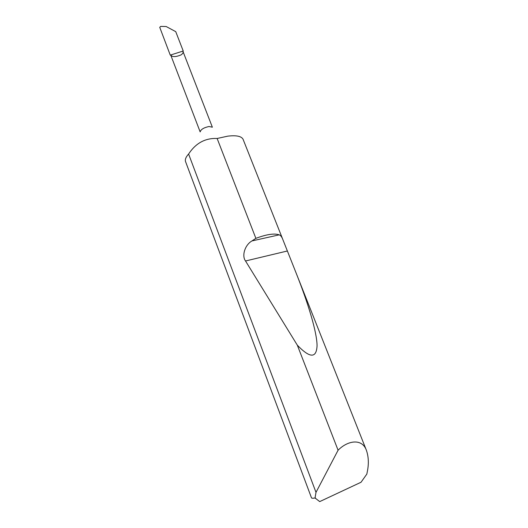 <?xml version="1.0" encoding="UTF-8"?>
<svg xmlns="http://www.w3.org/2000/svg" width="528" height="528" viewBox="0 0 528 528"><rect width="100%" height="100%" fill="white"/><g stroke="black" fill="none" stroke-linecap="round" stroke-linejoin="round"><path stroke-width="0.79" d="M200.178 131.881C200.845 129.439 203.788 127.644 209.002 126.509L212.335 127.189M182.761 51.157L170.716 54.985C172.22 57.202 175.732 57.136 181.262 54.793C182.827 53.486 183.414 52.424 183.038 51.586L182.761 51.157L183.216 50.972L175.738 31.647L166.168 26.519L160.71 26.407L159.74 27.324L170.254 55.097L170.716 54.991L170.254 55.097M227.759 136.151C236.122 135.161 241.204 136.151 242.999 139.102L296.129 273.049C308.227 303.534 316.787 331.604 317.071 345.444C316.569 358.453 309.989 358.36 297.317 345.167L245.527 260.984C241.527 255.73 245.005 244.847 251.955 240.933L255.882 238.352L217.133 138.481L227.759 136.151M315.995 492.36L338.078 450.226C347.912 440.24 362.228 438.247 366.432 450.377C368.518 456.502 368.887 463.228 367.528 470.56L366.835 474.085L361.027 482.255L319.717 501.6L315.044 498.003L315.995 492.36L188.602 154.031L187.909 154.816C185.823 157.337 184.998 159.502 185.447 161.311L311.48 497.825C311.659 498.293 312.847 498.353 315.044 498.003M255.882 238.352C266.521 234.34 274.303 233.165 279.233 234.841C280.652 235.363 281.84 236.9 282.803 239.448M338.078 450.226L297.317 345.167M183.216 50.972L183.091 51.731M217.133 138.481C205.286 137.947 195.769 143.134 188.602 154.031M315.308 497.957L315.698 498.333M251.955 240.933L279.233 234.841M245.527 260.984L287.054 251.064M212.362 127.195L183.038 51.586M366.432 450.377L296.129 273.049M200.165 131.901L170.782 55.209"/></g></svg>
